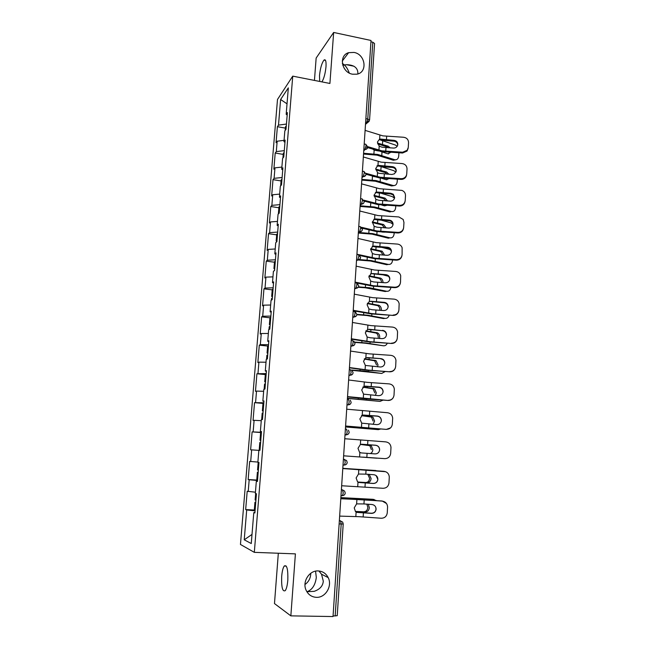 <?xml version="1.0" encoding="UTF-8"?>
<svg xmlns="http://www.w3.org/2000/svg" width="649" height="649" viewBox="0 0 649 649"><rect width="100%" height="100%" fill="white"/><g stroke="black" fill="none" stroke-linecap="round" stroke-linejoin="round"><path stroke-width="0.97" d="M357.802 73.962L357.891 73.199C357.737 67.707 353.948 64.876 346.542 64.705L344.384 64.941C346.29 66.693 347.921 69.402 349.3 73.053M352.537 74.205L356.999 74.181C367.926 72.258 365.444 54.265 354.038 52.431L348.635 52.674C338.478 55.384 341.561 72.534 352.537 74.205M315.56 571.152L316.314 577.464C315.284 585.074 312.21 589.819 307.074 591.701L314.165 591.344C319.852 589.381 322.894 585.99 323.299 581.163L321.531 574.227L318.902 570.974M304.989 584.506C308.77 581.78 310.684 578.04 310.749 573.294M316.379 597.34C325.514 597.916 332.613 585.933 328.175 577.602C326.017 573.465 322.691 571.234 318.205 570.933C309.386 570.276 302.101 581.609 306.028 590.063C308.145 594.606 311.601 597.031 316.379 597.34M281.682 576.442C282.12 571.323 282.972 567.851 284.246 566.017C286.923 564.541 288.107 569.254 287.815 580.165C287.377 585.309 286.525 588.797 285.26 590.631C282.534 592.026 281.341 587.296 281.682 576.442M342.786 65.273L344.384 64.941L342.38 63.497M319.722 81.458L319.486 75.706C320.281 68.226 321.782 63.018 323.981 60.089C325.611 58.954 326.277 61.168 325.993 66.733C325.303 73.515 323.948 78.561 321.928 81.888M278.324 553.24L274.478 603.57L290.849 615.86L333.026 616.55L371.025 40.473L333.651 32.45L316.152 58.045L314.441 80.419M277.496 99.467L240.454 544.454L254.319 552.348L292.74 76.136L277.496 99.467M252.007 534.419L244.227 539.798L251.268 543.546L253.783 512.58L254.887 512.986L256.452 493.759L255.341 493.459L256.331 481.25L257.466 481.274M244.227 539.798L246.693 509.952L245.671 509.579L255.13 510.065M255.438 492.21L247.196 491.244L245.671 509.579M248.218 491.528L249.184 479.757L248.161 479.538L257.556 480.114M257.896 462.064L249.662 461.407L248.161 479.538M250.692 461.52L251.658 449.879L250.628 449.822L252.112 431.877L261.409 432.591M261.433 432.307L252.112 431.877M253.151 431.845L254.1 420.325L253.061 420.422L254.53 402.664L263.778 403.467M263.827 402.786L254.53 402.664M255.576 402.477L256.517 391.079L255.471 391.331L256.923 373.759L265.473 374.587M266.204 373.581L256.923 373.759M257.978 373.418L258.91 362.142L257.856 362.54L259.292 345.163L267.648 346.039M268.548 344.684L260.346 344.668L259.292 345.163M260.346 344.668L261.271 333.513L260.217 334.057L261.636 316.858L269.935 317.807M270.868 316.087L262.699 316.225L261.636 316.858M262.699 316.225L263.616 305.176L262.545 305.866L263.956 288.846L272.207 289.868M273.164 287.791L265.027 288.067L263.956 288.846M265.027 288.067L265.928 277.139L264.857 277.967L266.252 261.117L274.454 262.22M275.436 259.795L267.331 260.208L266.252 261.117M267.331 260.208L268.224 249.394L267.145 250.36L268.524 233.681L276.685 234.849M277.683 232.082L269.611 232.634L268.524 233.681M269.611 232.634L270.495 221.934L269.408 223.029L270.779 206.52L278.883 207.761M279.906 204.654L271.866 205.344L270.779 206.52M271.866 205.344L272.742 194.749L271.647 195.982L273.002 179.643L281.066 180.941M282.104 177.51L274.097 178.337L273.002 179.643M274.097 178.337L274.965 167.848L273.87 169.202L275.208 153.026L283.224 154.397M284.286 150.641L276.304 151.598L275.208 153.026M276.304 151.598L277.164 141.214L276.06 142.699L277.391 126.685L285.357 128.113M286.444 124.048L278.494 125.127L277.391 126.685M278.494 125.127L280.611 99.508L288.326 87.866L286.177 114.305L287.174 115.035M256.331 481.25L257.442 481.485L258.992 462.469L257.872 462.339L258.854 450.268L259.973 450.333L261.498 431.528L260.371 431.569L261.344 419.635L262.472 419.522L263.981 400.928L262.845 401.139L263.81 389.335L264.946 389.059L266.439 370.668L265.295 371.041L266.244 359.359L267.388 358.929L268.864 340.741L267.721 341.269L268.654 329.716L269.806 329.124L271.266 311.139L270.114 311.82L271.039 300.398L272.199 299.651L273.643 281.853L272.483 282.696L273.399 271.387L274.568 270.495L275.995 252.891L274.827 253.873L275.736 242.694L276.904 241.647L278.316 224.238L277.147 225.365L278.048 214.3L279.216 213.115L280.619 195.884L279.435 197.158L280.327 186.206L281.512 184.884L282.891 167.84L281.707 169.251L282.591 158.413L283.775 156.953L285.146 140.087L283.954 141.628L284.83 130.911L286.014 129.313L287.369 112.618L286.177 114.305M257.523 480.479L249.184 479.757M258.846 450.365L251.658 449.879M261.263 420.674L254.1 420.325M260.371 431.569L261.482 431.699M263.648 391.298L256.517 391.079M262.845 401.139L263.948 401.325M266.009 362.231L258.91 362.142M265.295 371.041L266.382 371.285M268.353 333.472L261.271 333.513M267.721 341.269L268.8 341.577M270.665 305.014L263.616 305.176M270.114 311.82L271.185 312.185M272.953 276.855L265.928 277.139M272.483 282.696L273.537 283.11M275.225 248.981L268.224 249.394M274.827 253.873L275.874 254.351M277.464 221.406L270.495 221.934M277.147 225.365L278.186 225.893M279.687 194.108L272.742 194.749M279.435 197.158L280.465 197.742M281.885 167.093L274.965 167.848M281.707 169.251L282.729 169.884M284.059 140.346L277.164 141.214M283.954 141.628L284.96 142.318M365.874 118.645L367.764 119.002L372.802 42.201L370.944 41.804M372.802 42.201L374.554 43.507L369.557 120.106L367.764 119.002L366.685 122.507L365.63 122.312M287.028 103.832L280.611 99.508M335.16 616.031L341.196 524.011L343.216 523.946L337.229 615.682L333.059 615.998M290.849 615.86L295.4 553.873L254.319 552.348M292.74 76.136L329.911 83.461L333.651 32.45M255.065 510.844L246.693 509.952M253.783 512.58L254.927 512.532M393.992 140.346C396.434 140.711 397.707 142.074 397.813 144.435L397.488 145.749C396.677 147.307 395.355 148.086 393.529 148.077L382.147 147.209L379.186 146.187L377.434 141.993L379.641 139.056L380.987 139.129L379.6 139.73L381.831 140.216L393.894 141.166L393.992 140.346L380.987 139.129M408.124 148.378L407.045 151.063L402.55 153.018L402.672 152.223L381.92 150.836L367.805 146.666M365.858 147.08L381.117 151.55L402.55 153.018M402.672 152.223L407.174 150.268L408.262 147.469L408.546 142.585C408.399 139.511 406.736 137.734 403.548 137.255L382.861 135.868L365.095 130.376M379.6 139.73L395.387 145.043L397.204 146.26M397.715 145.1C397.537 142.821 396.263 141.506 393.894 141.166M377.734 143.964L386.755 146.731L388.191 146.187L390.195 147.891M377.491 143.072L388.191 146.187M395.712 159.816L393.318 160.238L377.028 155.16L363.537 154.04M373.029 149.294L374.14 150.106L378.513 150.974M380.63 151.46L387.948 153.845L390.698 152.353M363.586 153.261L377.815 154.47L394.762 159.727C397.042 160.027 398.356 158.794 398.729 156.028L398.916 152.815M388.516 153.91L389.449 152.28M388.264 147.785L386.755 146.731M285.171 130.457L285.455 126.88L286.29 125.93M392.402 166.663C394.86 167.044 396.141 168.416 396.247 170.801L394.535 173.762L391.931 174.476L378.846 173.283L377.523 172.626L375.755 168.432L377.978 165.422L379.341 165.471L377.945 166.014L384.743 166.996L392.312 167.426L392.402 166.663L379.341 165.471M406.599 174.808C406.233 177.153 404.862 178.645 402.477 179.294L401.009 179.408L401.123 178.678L380.273 177.274L365.931 173.324M366.028 174.273L379.462 177.923L401.009 179.408M401.123 178.678L402.599 178.564C405.065 177.883 406.452 176.317 406.745 173.875L407.028 168.943C406.882 165.836 405.211 164.043 402.007 163.556L381.214 162.161L363.343 156.977M377.945 166.014L376.923 165.925M396.15 171.458C395.995 169.129 394.722 167.783 392.312 167.426M390.803 193.256L393.294 194.254L394.657 197.434C394.268 199.811 392.823 201.052 390.325 201.141L378.829 200.281L375.836 199.332L374.059 195.138L376.298 192.055L377.661 192.08L376.266 192.566L378.521 193.004L390.714 193.946L390.803 193.256L377.661 192.08M405.057 201.514C404.432 204.451 402.558 205.968 399.443 206.058L399.557 205.392L378.602 203.981L363.886 200.208M364.219 201.141L377.799 204.565L399.443 206.058M399.557 205.392C402.826 205.271 404.708 203.656 405.211 200.549L405.495 195.568C405.487 193.078 404.278 191.35 401.885 190.392L379.56 188.713L361.574 183.854M376.266 192.566L375.365 192.485M394.56 198.099L393.197 194.943L390.714 193.946M389.181 220.116C391.023 220.311 392.264 221.26 392.888 222.956L393.059 224.343C392.661 226.744 391.209 227.994 388.702 228.083L377.15 227.223L374.132 226.306L372.348 222.12L374.603 218.964L375.974 218.956L374.578 219.394L376.842 219.8L389.092 220.741L389.181 220.116L375.974 218.956M403.5 228.513C402.818 231.417 400.944 232.902 397.869 232.983L397.983 232.383L376.915 230.963L361.517 227.312M362.215 228.245L376.112 231.482L397.869 232.983M397.983 232.383C401.26 232.269 403.159 230.63 403.662 227.491L403.954 222.461L403.175 219.467L398.884 216.953L377.88 215.533L359.781 211.006M374.578 219.394L373.8 219.313M392.961 224.96L392.791 223.572C392.166 221.885 390.933 220.944 389.092 220.741M387.542 247.245C389.643 247.512 390.925 248.648 391.396 250.66L391.436 251.52C391.047 253.946 389.587 255.211 387.055 255.3L375.447 254.44L372.421 253.564L370.62 249.378L372.883 246.141L374.27 246.109L372.867 246.49L375.146 246.871L387.461 247.804L387.542 247.245L374.27 246.109M401.918 255.803C401.187 258.659 399.305 260.119 396.279 260.184L396.385 259.657L375.211 258.213L356.926 254.221M359.895 255.56L374.408 258.667L396.279 260.184M396.385 259.657C399.679 259.535 401.585 257.888 402.096 254.716L402.129 247.707C401.277 245.533 399.662 244.324 397.293 244.065L376.185 242.629L357.972 238.443M372.867 246.49L372.226 246.425M391.347 252.072L391.306 251.212C390.836 249.208 389.554 248.072 387.461 247.804M385.887 274.657C388.11 274.965 389.408 276.198 389.789 278.356L389.806 278.981C389.408 281.431 387.94 282.704 385.401 282.794L373.727 281.942L370.676 281.098L368.875 276.92L371.155 273.602L385.814 275.144L385.887 274.657L372.55 273.545M400.303 283.41C399.508 286.193 397.634 287.612 394.673 287.661L394.77 287.207L373.491 285.747L355.092 282.104M356.504 282.98L372.688 286.136L394.673 287.661M394.77 287.207C398.088 287.085 400.003 285.422 400.514 282.218L400.701 275.679C399.987 273.18 398.316 271.769 395.695 271.452L374.473 270.008L356.139 266.163M355.052 282.68L356.155 282.907L355.044 282.777M371.139 273.862L370.644 273.805M389.716 279.459L389.708 278.835C389.327 276.677 388.029 275.452 385.814 275.144M387.185 174.208L385.165 172.52L375.885 169.876M377.28 165.682L378.156 165.852M375.763 169.081L386.609 172.026L388.954 174.305M394.032 185.598L391.558 185.939L375.373 181.225L361.817 180.106M361.866 179.392L376.16 180.592L393.01 185.468C395.403 185.874 396.799 184.616 397.204 181.704L397.358 179.197M374.384 176.69L372.218 176.066M395.906 172.147L393.846 170.703L381.182 166.639M388.84 178.71L386.196 179.708L381.304 178.191M386.828 179.814L387.688 178.637M282.932 157.999L283.313 153.302L284.14 152.426M385.952 200.89L383.616 198.586L374.092 196.071M374.051 195.357L385.068 198.14L387.607 200.987M360.122 205.79L374.489 206.974L391.396 211.517L389.944 211.931L373.71 207.542L360.081 206.439M391.396 211.517C393.829 211.898 395.257 210.601 395.671 207.631L395.776 205.847M394.527 198.221L392.296 196.615L381.442 193.378M386.828 205.319L384.533 205.863L381.547 205.003M280.668 185.833L281.139 179.984L281.974 179.189M384.597 227.84L382.164 224.943L372.339 222.534M372.372 221.893L383.616 224.546L386.163 227.937M358.702 232.472L372.81 233.624L389.822 237.834L388.362 238.199L372.023 234.127L358.329 233.04M389.822 237.834C392.264 238.159 393.7 236.82 394.121 233.818L394.178 232.764M392.945 224.319L390.982 222.867L381.701 220.303M384.5 232.18L381.896 232.026M278.445 213.894L279.232 212.945M278.405 213.643L278.948 206.95L279.776 206.228M383.129 255.057L380.695 251.561L370.628 249.273M370.709 248.713L382.147 251.22L384.63 255.154M359.262 259.568L371.106 260.541L388.224 264.411L386.763 264.719L370.319 260.987L357.696 259.981M388.224 264.411C390.69 264.687 392.134 263.299 392.556 260.257L392.572 259.957M391.412 250.749L389.603 249.37L382.31 247.496M276.839 241.704L276.182 240.949L277.009 240.333M276.182 240.949L276.734 234.184L277.561 233.551M381.547 282.558C381.434 280.611 380.647 279.24 379.203 278.453L368.957 276.287M369.078 275.801L380.663 278.17C382.22 279.046 383.007 280.538 383.007 282.648M358.467 286.85L369.386 287.734L386.617 291.263L385.149 291.515L365.241 287.775L358.183 287.28L355.774 288.399L354.687 288.253M386.617 291.263C388.921 291.498 390.357 290.225 390.925 287.426M388.378 276.223L383.616 275.014M273.732 271.136L274.592 270.146M274.665 269.23L273.943 268.54L274.762 268.005M273.943 268.54L274.503 261.701L275.322 261.149M384.216 302.353C386.512 302.685 387.826 303.975 388.151 306.231L388.151 306.726C387.753 309.2 386.277 310.482 383.721 310.571L371.991 309.719L368.924 308.924L367.107 304.738L369.403 301.347L384.143 302.775L384.216 302.353L370.806 301.258M398.664 311.342C397.796 314.035 395.922 315.398 393.043 315.422L371.755 313.572L353.226 310.287M353.194 310.774L370.944 313.889L393.043 315.422M393.14 315.041C396.474 314.919 398.397 313.24 398.916 310.003L399.159 303.708C398.551 301.014 396.855 299.489 394.073 299.124L372.745 297.664L354.289 294.175M388.07 307.131L388.07 306.644C387.737 304.389 386.431 303.099 384.143 302.775M379.892 310.019C379.908 307.983 379.178 306.515 377.694 305.622L367.326 303.586M367.48 303.172L379.154 305.395C380.639 306.296 381.377 307.764 381.352 309.8L381.279 310.417M356.885 314.343L367.65 315.203L384.987 318.375L383.518 318.578L366.863 315.511L356.853 314.724M384.987 318.375C387.023 318.594 388.418 317.531 389.181 315.179M271.371 300.179L271.501 298.572L272.32 298.134M272.41 297.015L271.68 296.415L272.499 295.968M271.68 296.415L272.239 289.511L273.059 289.04M382.529 330.333C384.873 330.682 386.196 332.02 386.488 334.349L386.488 334.754C386.082 337.261 384.597 338.551 382.034 338.64L370.238 337.788L367.156 337.034L365.322 332.856L367.634 329.376L382.464 330.682L369.046 329.262M396.977 339.646C396.02 342.193 394.162 343.467 391.404 343.475L369.995 341.682L351.352 338.754M351.328 339.151L369.192 341.934L391.404 343.475M391.493 343.159C394.843 343.045 396.782 341.35 397.302 338.08L397.577 331.923C397.034 329.092 395.322 327.477 392.434 327.08L371.001 325.611L352.423 322.472M386.406 335.087L386.406 334.681C386.114 332.361 384.8 331.031 382.464 330.682M378.221 337.366C378.245 335.403 377.564 333.967 376.16 333.067L365.744 331.168M365.922 330.828L377.629 332.888C379.032 333.805 379.714 335.241 379.689 337.204L379.446 338.478M354.687 342.088L365.89 342.956L383.34 345.771L365.111 343.199L354.833 342.404M383.34 345.771C385.108 345.958 386.431 345.106 387.307 343.207M268.986 329.546L269.213 326.763L270.025 326.406M270.138 325.084L269.392 324.581L270.203 324.224M269.392 324.581L269.96 317.604L270.771 317.223M380.825 358.613C383.21 358.97 384.541 360.349 384.8 362.734L384.8 363.083C384.386 365.606 382.902 366.92 380.322 367.001L365.363 365.436L363.521 361.266L365.849 357.704L380.825 358.613L367.269 357.558M395.2 368.381C394.13 370.693 392.312 371.845 389.741 371.812L368.218 370.084L349.454 367.529M349.43 367.837L367.415 370.263L389.741 371.812M389.83 371.577C393.197 371.463 395.144 369.76 395.671 366.45L395.963 360.373C395.476 357.437 393.748 355.749 390.787 355.327L369.232 353.843L350.541 351.077M384.719 363.343L384.727 362.994C384.459 360.617 383.137 359.246 380.76 358.881M364.413 358.775L376.079 360.674L378.01 364.884L377.483 366.815M351.474 370.044L364.121 370.993L381.685 373.443L351.863 370.311M381.685 373.443L385.287 371.52M376.534 364.989L374.611 360.787L364.227 359.043M266.569 359.238L266.893 355.246L267.704 354.987M267.834 353.454L267.072 353.048L267.891 352.78M267.072 353.048L267.648 345.99L268.459 345.706M383.024 391.891L383.032 391.582C382.78 389.157 381.458 387.753 379.04 387.38L379.105 387.177C381.523 387.558 382.853 388.962 383.097 391.396L383.097 391.704C382.683 394.259 381.182 395.582 378.594 395.663L363.545 394.146L361.696 389.968L364.04 386.325L365.476 386.155L364.438 386.204M393.221 397.683C392.037 399.589 390.317 400.514 388.07 400.457L347.531 396.612M347.523 396.823L365.622 398.892L388.07 400.457M388.151 400.295C391.534 400.182 393.497 398.462 394.024 395.119L394.324 389.084C393.878 386.058 392.142 384.322 389.116 383.875L367.456 382.375L348.635 379.99M379.105 387.177L365.476 386.155M364.267 386.244L379.04 387.38M362.978 387.015L374.505 388.735L376.306 392.856L375.373 395.444M347.426 398.235L380.006 401.398L347.418 398.397M380.006 401.398L383.088 400.125M374.83 392.896L373.037 388.792L362.791 387.202M264.135 389.254L264.557 384.038L265.368 383.867M265.506 382.115L264.735 381.815L265.546 381.636M264.735 381.815L265.319 374.684L266.122 374.481M381.304 420.73L381.312 420.463C381.085 417.988 379.746 416.561 377.304 416.171L377.361 416.05C379.811 416.439 381.15 417.875 381.377 420.357L381.369 420.625C380.955 423.205 379.446 424.543 376.842 424.624L361.72 423.148L359.854 418.986L362.215 415.246L363.659 415.052L363.01 415.052M390.584 427.861L386.374 429.395L345.593 426.012M345.584 426.117L386.374 429.395M386.455 429.314C389.854 429.208 391.826 427.464 392.353 424.089L392.669 418.07C392.247 414.971 390.503 413.186 387.429 412.723L346.704 409.203M377.361 416.05L363.659 415.052M362.71 415.1L377.304 416.171M361.647 415.555L372.915 417.096L374.595 421.112L373.053 424.365M345.536 426.872L378.31 429.638L345.536 426.961M378.31 429.638L380.614 429.005M373.11 421.096L371.431 417.088L361.493 415.668M261.669 419.603L262.188 413.129L262.999 413.056M263.153 411.085L262.374 410.882L263.178 410.801M262.374 410.882L262.959 403.678L263.77 403.573M376.647 453.708C378.391 453.034 379.365 451.761 379.568 449.887L379.576 449.643C379.357 447.129 378.018 445.668 375.552 445.271L375.601 445.23C378.075 445.628 379.422 447.088 379.641 449.611L379.633 449.854C379.219 452.467 377.702 453.813 375.081 453.894L361.282 452.921L359.514 452.215L357.997 448.305L360.373 444.484L361.582 444.241M362.783 457.107L384.735 458.64L362.783 457.107M384.735 458.64C388.159 458.535 390.138 456.774 390.674 453.367L390.99 447.348C390.601 444.184 388.84 442.358 385.717 441.872L344.757 438.732M375.601 445.23L361.826 444.249M361.25 444.257L375.552 445.271M360.584 444.403L371.293 445.741L372.859 449.66C372.64 451.696 371.763 452.994 370.23 453.554M343.629 455.817L376.598 458.17L343.629 455.825M376.598 458.17L377.361 458.137M371.374 449.587L369.808 445.668L360.471 444.443M260.006 449.911L259.211 449.838L259.803 442.537L260.606 442.553M259.211 449.838L260.006 449.887M260.784 440.363L259.989 440.265L260.793 440.273M259.989 440.265L260.582 432.98L261.385 432.972M365.801 474.151L373.824 474.719C376.323 475.133 377.669 476.617 377.88 479.173L377.872 479.4C377.45 482.037 375.925 483.391 373.297 483.473L359.416 482.531L357.518 481.745L356.114 477.94L358.508 474.03L365.801 474.151L366.052 470.071L342.786 468.578M366.052 470.071L383.997 471.336C387.153 471.831 388.921 473.697 389.295 476.926L388.97 482.961C388.427 486.401 386.439 488.178 382.999 488.283L341.658 485.752M358.759 482.418L373.248 483.416C375.876 483.335 377.394 481.98 377.815 479.343L376.144 475.603M342.786 468.546L385.603 471.693M377.053 470.825L342.802 468.31M342.802 468.335L375.86 470.517M358.021 482.11L367.553 482.621L357.907 482.037M369.232 474.395L371.106 478.508C370.749 481.096 369.565 482.458 367.553 482.621M366.06 482.467C368.072 482.312 369.257 480.941 369.614 478.37L367.805 474.297M258.197 472.245L257.385 472.253L258.188 472.375M257.385 472.253L256.785 479.643L257.58 479.781M258.975 462.623L258.172 462.599L257.572 469.957L258.375 470.071M258.172 462.599L258.967 462.688M363.959 503.949L372.023 504.524C374.546 504.946 375.901 506.455 376.104 509.051L376.096 509.262C375.674 511.923 374.14 513.294 371.496 513.375L357.542 512.45L355.514 511.59L354.216 507.891L356.626 503.884L363.959 503.949L364.219 499.819L340.798 498.748M364.219 499.819L382.253 501.109C385.449 501.628 387.226 503.527 387.583 506.812L387.25 512.864C386.707 516.353 384.703 518.145 381.247 518.243L359.059 516.685L339.654 516.109M356.536 512.248L371.447 513.229C374.092 513.148 375.617 511.785 376.039 509.124L375.73 507.202M340.806 498.619L382.18 501.004L386.479 503.51M376.517 500.598L372.623 499.292L340.871 497.613M340.863 497.718L374.124 499.479M355.482 511.558L365.752 511.891L355.327 511.404M368.308 504.257L369.33 507.664C368.973 510.276 367.78 511.688 365.752 511.891M364.267 511.68C366.287 511.469 367.48 510.065 367.837 507.453L366.896 504.159M372.623 499.292L373.183 499.357M255.763 502.18L254.943 502.302L255.738 502.513M254.943 502.302L254.335 509.765L255.13 510.009M255.657 493.548L255.13 499.973L255.925 500.184M339.346 520.701L340.49 520.758L341.196 524.011L339.135 523.913M365.541 123.675L369.557 120.106M369.167 121.314L365.501 124.324M363.773 150.511L364.908 149.44L365.995 145.984C366.044 144.5 365.809 143.908 365.29 144.208L364.194 144.013M367.391 148.256L365.184 149.481L363.854 149.254M361.98 177.631L363.124 176.658L362.053 176.479L363.124 176.658C364.795 176.601 365.76 175.782 366.028 174.2L364 171.482M360.593 198.675L361.663 198.845C362.207 198.57 362.45 199.219 362.402 200.792L361.355 204.127L360.244 203.989M360.171 205.035L363.781 202.975M358.759 226.412L359.838 226.574C360.382 226.355 360.625 227.036 360.576 228.626L359.554 231.888L358.41 231.782M358.345 232.715L361.939 230.776M356.909 254.449L357.997 254.595C358.54 254.424 358.783 255.146 358.727 256.761L357.745 259.941L356.552 259.868M356.504 260.695L360.073 258.87M354.638 288.967L355.912 288.302C357.55 288.197 358.499 287.377 358.751 285.844L357.21 283.305M353.153 311.406L354.249 311.536C354.792 311.471 355.035 312.266 354.979 313.929L354.062 316.963L352.788 316.947M352.748 317.539L356.269 315.99M351.247 340.344L352.35 340.465C352.886 340.449 353.129 341.285 353.072 342.972L352.188 345.933L350.874 345.941M350.849 346.42L354.322 345.017M349.316 369.597L350.428 369.703L351.15 372.331L350.29 375.219L348.943 375.252M348.919 375.609L352.342 374.368M347.369 399.159L348.481 399.265L349.203 402.007L348.375 404.83L346.988 404.879M346.972 405.114L350.338 404.043M345.398 429.046L346.517 429.135L347.231 432.007L346.436 434.765L345.017 434.83M345.008 434.935L346.136 434.919M343.402 459.265L346.525 460.482L347.223 462.469C346.996 463.994 346.079 464.854 344.473 465.033L343.013 465.114M341.39 489.808L342.526 489.881L341.398 489.679M341.009 495.552L342.494 495.633C344.092 495.438 345 494.579 345.227 493.037L344.611 491.123L342.526 489.881L343.232 493.005L342.494 495.633L340.993 495.722M343.216 523.946L342.656 522.096L339.37 520.433M365.598 175.473L363.124 176.658L364.211 173.242C364.259 171.701 364.008 171.085 363.472 171.401L362.402 171.222M354.687 288.14L355.912 288.302L356.861 285.195C356.918 283.556 356.674 282.794 356.131 282.915M343.029 464.935L344.473 465.033L345.244 462.339L344.53 459.346M378.943 150.122L379.186 146.187M379.641 139.056L379.884 135.138M386.447 139.924L386.666 136.314M385.741 151.274L385.968 147.656M382.707 140.687L382.488 144.248M382.01 151.874L381.79 155.444M374.14 150.106L373.897 153.991M393.067 160.165L394.511 159.654M377.272 176.601L377.523 172.626M377.978 165.422L378.229 161.463M384.825 166.233L385.044 162.591M384.111 177.704L384.338 174.046M375.584 203.348L375.836 199.332M376.298 192.055L376.55 188.056M383.178 192.81L383.405 189.135M382.464 204.394L382.691 200.703M373.881 230.371L374.132 226.306M374.603 218.964L374.854 214.916M381.523 219.662L381.75 215.947M380.801 231.36L381.028 227.629M372.161 257.669L372.421 253.564M372.883 246.141L373.143 242.061M379.843 246.782L380.079 243.026M379.113 258.602L379.349 254.83M370.417 285.244L370.676 281.098M371.155 273.602L371.415 269.473M378.156 274.178L378.391 270.39M377.418 286.128L377.653 282.315M381.093 166.623L380.866 170.2M380.379 178.069L380.16 181.509M372.469 176.203L372.218 180.13M391.509 185.922L392.961 185.452M385.165 172.52L386.609 172.026M379.438 193.142L379.227 196.412M378.716 204.703L378.513 207.842M370.766 202.894L370.53 206.528M383.559 198.57L385.011 198.123M377.759 219.938L377.572 222.891M377.028 231.612L376.858 234.427M369.038 229.924L368.827 233.194M381.937 224.87L383.389 224.473M376.071 246.993L375.909 249.638M375.333 258.789L375.179 261.287M367.285 257.231L367.099 260.127M380.298 251.431L381.758 251.09M374.359 274.34L374.213 276.652M373.621 286.25L373.483 288.424M365.517 284.822L365.363 287.337M378.651 278.267L380.111 277.983M368.664 313.11L368.924 308.924M369.403 301.347L369.662 297.177M376.444 301.866L376.68 298.029M375.698 313.929L375.933 310.084M372.64 301.955L372.51 303.935M371.885 313.994L371.772 315.828M363.74 312.696L363.602 314.822M376.98 305.371L378.44 305.144M366.888 341.26L367.156 337.034M367.634 329.376L367.902 325.165M374.716 329.838L374.952 325.96M373.962 342.023L374.205 338.137M370.895 329.862L370.79 331.509M370.133 342.031L370.044 343.524M361.931 340.863L361.826 342.591M375.292 332.742L376.761 332.572M365.087 369.711L365.363 365.436M365.849 357.704L366.117 353.445M372.972 358.094L373.216 354.184M372.21 370.417L372.453 366.49M369.135 358.061L369.054 359.359M368.364 370.352L368.291 371.496M360.114 369.322L360.025 370.644M373.589 360.406L375.057 360.292M363.278 398.462L363.545 394.146M364.04 386.325L364.316 382.026M371.204 386.658L371.447 382.699M370.441 399.103L370.684 395.136M367.35 386.553L367.293 387.494M366.58 398.981L366.523 399.76M358.272 398.08L358.216 398.989M371.861 388.345L373.337 388.289M361.444 427.513L361.72 423.148M362.215 415.246L362.491 410.906M369.427 415.514L369.67 411.515M368.648 428.097L368.892 424.081M365.549 415.352L365.517 415.928M364.77 427.902L364.746 428.316M356.415 427.147L356.382 427.634M370.125 416.577L371.601 416.577M359.595 456.88L359.871 452.467M360.373 444.484L360.649 440.087M367.626 444.679L367.869 440.639M366.839 457.391L367.091 453.335M368.364 445.092L369.849 445.165M357.721 486.555L358.005 482.093M358.508 474.03L358.792 469.584M365.006 487.01L365.257 482.905M355.83 516.555L356.114 512.045M356.626 503.884L356.909 499.397M363.156 516.937L363.416 512.791M356.812 512.337L357.542 512.45M360.333 498.951L360.3 499.454M359.53 511.728L359.489 512.394M351.847 498.481L351.807 499.065M321.531 574.227L328.175 577.602M284.246 566.017L286.258 566.082M323.981 60.089L325.538 60.406M342.445 63.862L343.28 64.032M346.542 64.705L353.948 66.222M363.748 150.819L365.184 149.481C366.701 149.302 367.577 148.483 367.805 147.015L365.801 144.297M360.244 203.948L361.355 204.127C363.01 204.062 363.975 203.242 364.243 201.677L362.174 198.951M358.41 231.717L359.554 231.888C361.209 231.807 362.166 230.987 362.426 229.438L360.398 226.72M356.561 259.778L357.745 259.941C359.392 259.851 360.341 259.032 360.601 257.491L358.824 254.854M352.796 316.809L354.062 316.963C355.693 316.842 356.634 316.022 356.877 314.497L355.538 312.055M350.89 345.795L352.188 345.933C353.81 345.803 354.743 344.976 354.987 343.451L353.827 341.123M348.951 375.09L350.29 375.219C351.912 375.081 352.845 374.246 353.08 372.729L352.066 370.49M347.004 404.708L348.375 404.83C349.989 404.676 350.914 403.832 351.15 402.315L350.257 400.173M345.025 434.652L346.436 434.765C348.042 434.595 348.967 433.751 349.194 432.226L348.416 430.173M342.283 61.055L348.635 52.674M380.647 139.056L379.259 139.657M407.174 150.268L407.045 151.063M394.762 159.727L393.318 160.238M379.203 165.438L377.807 165.99M402.599 178.564L402.477 179.294M393.197 194.943L393.294 194.254M392.791 223.572L392.888 222.956M391.306 251.212L391.396 250.66M389.708 278.835L389.789 278.356M393.01 185.468L391.558 185.939M383.616 198.586L385.068 198.14M382.164 224.943L383.616 224.546M380.695 251.561L382.147 251.22M379.203 278.453L380.663 278.17M388.07 306.644L388.151 306.231M377.694 305.622L379.154 305.395M376.16 333.067L377.629 332.888M374.611 360.787L376.079 360.674M373.037 388.792L374.505 388.735M371.431 417.088L372.915 417.096M369.808 445.668L371.293 445.741M368.161 474.549L369.646 474.679"/></g></svg>
